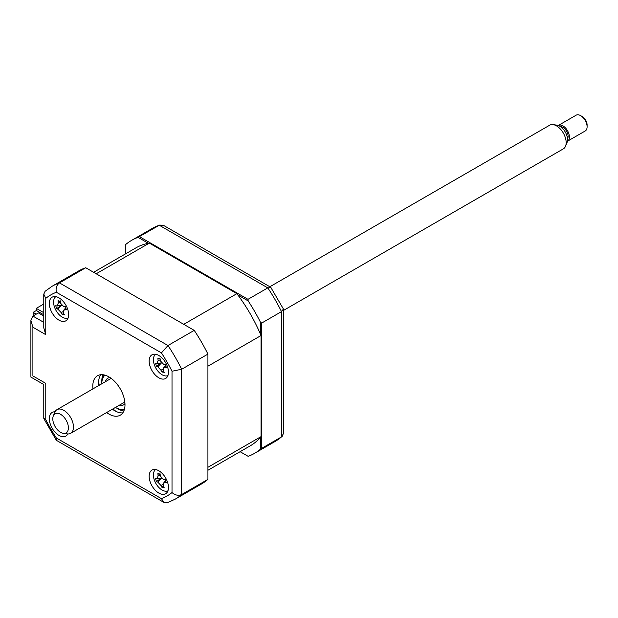<?xml version="1.0" encoding="UTF-8"?>
<svg xmlns="http://www.w3.org/2000/svg" width="618" height="618" viewBox="0 0 618 618"><rect width="100%" height="100%" fill="white"/><g stroke="black" fill="none" stroke-linecap="round" stroke-linejoin="round"><path stroke-width="0.93" d="M36.284 310.553L36.284 308.351L43.778 304.025M43.778 312.685L36.284 308.351M158.811 493.064A13.666 7.887 -120 0 0 165.639 493.743A13.666 7.887 -120 0 0 167.733 482.797A13.666 7.887 -120 0 0 158.811 470.754A13.666 7.887 -120 0 0 151.982 470.074A13.666 7.887 -120 0 0 149.888 481.028A13.666 7.887 -120 0 0 158.811 493.064M158.811 377.791A13.666 7.887 -120 0 0 165.639 378.471A13.666 7.887 -120 0 0 167.733 367.525A13.666 7.887 -120 0 0 158.811 355.481A13.666 7.887 -120 0 0 151.982 354.809A13.666 7.887 -120 0 0 149.888 365.756A13.666 7.887 -120 0 0 158.811 377.791M58.988 320.163A13.666 7.887 -120 0 0 65.817 320.835A13.666 7.887 -120 0 0 67.91 309.888A13.666 7.887 -120 0 0 58.988 297.853A13.666 7.887 -120 0 0 52.151 297.173A13.666 7.887 -120 0 0 50.058 308.119A13.666 7.887 -120 0 0 58.988 320.163M55.01 411.812A13.666 7.887 -120 0 0 52.151 412.445A13.666 7.887 -120 0 0 50.058 423.392A13.666 7.887 -120 0 0 58.988 435.427A13.666 7.887 -120 0 0 65.817 436.107A13.666 7.887 -120 0 0 67.787 433.944M106.62 412.546A22.773 13.148 -120 0 0 108.899 414.052A22.773 13.148 -120 0 0 120.286 415.18A22.773 13.148 -120 0 0 123.77 396.934A22.773 13.148 -120 0 0 108.899 376.864A22.773 13.148 -120 0 0 97.513 375.736A22.773 13.148 -120 0 0 92.955 388.884M112.414 409.201A22.773 13.148 -120 0 0 114.693 410.7A22.773 13.148 -120 0 0 122.804 412.855M100.788 374.717A22.773 13.148 -120 0 0 98.756 385.539M207.918 479.383L181.677 494.539A122.959 70.993 60 0 1 175.211 499.159L201.453 484.002A122.959 70.993 60 0 0 207.918 479.383L207.918 354.106A122.959 70.993 60 0 0 194.222 330.375L85.724 267.741A122.959 70.993 60 0 0 78.494 271.032L52.252 286.18L45.091 291.287L43.778 294.16L43.778 327.926L45.778 334.662L32.901 327.223L32.901 375.937C30.297 377.443 30.297 377.443 32.901 375.937L45.778 383.376C43.175 384.875 43.175 384.875 45.778 383.376L45.778 419.676L43.778 418.293L43.778 384.527L30.9 377.088L30.9 320.495L32.901 316.068L43.778 322.349M45.778 419.676A116.13 67.045 -120 0 0 56.369 438.007L56.562 440.433L164.064 502.496L167.208 502.797L175.211 499.159M56.369 438.007L161.429 498.664L164.064 502.496M207.918 354.106L181.677 369.255L172.013 371.24A116.13 67.045 -120 0 0 161.429 352.901L56.369 292.252A116.13 67.045 -120 0 0 45.778 298.363L45.778 334.662M194.222 330.375L167.972 345.532L161.429 352.901M85.724 267.741L59.482 282.889C56.601 285.091 55.566 288.212 56.369 292.252M32.901 316.068L38.378 312.909L43.778 316.03M32.901 327.223L30.9 320.495M43.778 294.16L45.778 298.363M52.252 286.18A122.959 70.993 60 0 1 59.482 282.889L167.972 345.532A122.959 70.993 60 0 1 181.677 369.255L181.677 494.539C178.332 495.93 175.11 495.273 172.013 492.554L172.013 371.24M260.41 334.014L260.41 322.132L261.7 323.059L261.7 448.336L260.41 449.255L260.41 437.382M248.15 456.331L240.108 451.688L248.15 456.331A122.959 70.993 -120 0 0 254.585 453.326A122.959 70.993 -120 0 0 260.41 449.255M261.7 448.336L281.499 436.903L283.5 433.542L283.407 309L270.723 287.27L163.222 225.207L159.305 225.253A122.959 70.993 -120 0 0 152.074 228.544L131.626 240.356A122.959 70.993 -120 0 0 125.802 244.419L125.802 253.704M148.343 243.283L138.061 237.343L159.305 225.253L267.803 287.895L247.996 299.328L248.15 300.904L237.868 294.964M139.506 236.686L247.996 299.328M138.061 237.343A122.959 70.993 -120 0 0 131.626 240.356M261.7 323.059L281.499 311.619L283.407 309M254.585 453.326L275.033 441.522A122.959 70.993 -120 0 0 281.499 436.903L281.499 311.619A122.959 70.993 -120 0 0 267.803 287.895L271.024 287.555M260.41 322.132A122.959 70.993 -120 0 0 248.15 300.904M98.664 381.082A27.323 15.774 -120 0 0 99.251 385.253M112.916 408.915A27.323 15.774 -120 0 0 116.23 411.503M43.778 314.786L36.369 310.506L33.148 312.36L33.148 315.929M33.148 312.36L36.238 314.145M105.184 381.824A15.481 8.938 60 0 1 107.918 378.146A15.481 8.938 60 0 1 109.896 377.474M115.473 407.432A19.583 11.309 -120 0 0 115.659 407.54A19.583 11.309 -120 0 0 124.527 408.954M116.308 407.911L115.659 407.54L116.308 407.911A20.494 11.835 60 0 0 124.303 409.749M105.021 375.172A19.583 11.309 -120 0 0 101.816 383.562A19.583 11.309 -120 0 0 101.816 383.77M101.816 383.562L101.816 382.812A20.494 11.835 60 0 1 104.226 374.964M124.967 403.585A15.481 8.938 60 0 1 123.399 404.96A15.481 8.938 60 0 1 118.849 405.485M207.918 470.275L250.259 445.833A114.307 65.995 -120 0 0 261.051 436.617L261.051 335.52A114.307 65.995 -120 0 0 236.879 293.658L149.332 243.106A114.307 65.995 -120 0 0 135.952 247.849L93.612 272.291M261.051 335.52L207.918 366.196L207.918 467.293L261.051 436.617M149.332 243.106L96.199 273.782L183.747 324.334L236.879 293.658M56.987 305.964L58.301 303.075A31.109 27.501 -67.9 0 1 58.077 300.572L59.181 301.368L60.209 300.781A31.109 17.598 86.6 0 0 60.618 303.307L63.778 306.644A31.109 4.411 -3.7 0 0 65.832 306.737L65.701 308.258L66.713 309.695A31.109 14.314 149.2 0 1 64.736 309.881L63.523 310.429L63.422 312.762A31.109 17.598 86.6 0 0 64.372 314.848L62.99 314.222L62.248 314.639A31.109 27.501 -67.9 0 1 61.105 312.53L57.945 309.201A31.109 14.314 149.2 0 1 56.617 308.683L55.736 305.725A31.109 4.411 -3.7 0 0 56.987 305.964L57.319 305.964M55.836 296.64A12.298 7.099 -120 0 0 55.157 308.768A12.298 7.099 -120 0 0 65.593 318.301A12.298 7.099 -120 0 0 68.119 317.915M59.181 301.368L60.263 301.205M62.99 314.222L62.248 314.639M63.554 313.063L62.364 314.415M61.73 305.037L56.617 308.683M155.659 469.549A12.298 7.099 -120 0 0 154.979 481.677A12.298 7.099 -120 0 0 165.415 491.21A12.298 7.099 -120 0 0 167.941 490.816M159.004 474.269L160.031 473.689A31.109 17.598 86.6 0 0 160.448 476.215L163.6 479.553A31.109 4.411 -3.7 0 0 165.663 479.638L165.524 481.159L166.543 482.604A31.109 14.314 149.2 0 1 164.558 482.782L163.353 483.33L163.252 485.671A31.109 17.598 86.6 0 0 164.203 487.756L162.82 487.123L162.078 487.54A31.109 27.501 -67.9 0 1 160.927 485.439L157.775 482.102A31.109 14.314 149.2 0 1 156.447 481.592L155.566 478.626A31.109 4.411 -3.7 0 0 156.817 478.865L158.123 475.984A31.109 27.501 -67.9 0 1 157.907 473.473L159.004 474.269L160.093 474.106M162.82 487.123L162.078 487.54M163.376 485.964L162.704 486.698M161.553 477.946L156.447 481.592M165.694 481.576L164.558 482.782M156.817 363.6L158.123 360.711A31.109 27.501 -67.9 0 1 157.907 358.208L159.004 358.996L160.031 358.417A31.109 17.598 86.6 0 0 160.448 360.943L163.6 364.28A31.109 4.411 -3.7 0 0 165.663 364.365L165.524 365.887L166.543 367.331A31.109 14.314 149.2 0 1 164.558 367.509L163.353 368.058L163.252 370.398A31.109 17.598 86.6 0 0 164.203 372.484L162.82 371.851L162.078 372.268A31.109 27.501 -67.9 0 1 160.927 370.167L157.775 366.829A31.109 14.314 149.2 0 1 156.447 366.319L155.566 363.353A31.109 4.411 -3.7 0 0 156.817 363.6L157.142 363.6M155.659 354.276A12.298 7.099 -120 0 0 154.979 366.404A12.298 7.099 -120 0 0 165.415 375.937A12.298 7.099 -120 0 0 167.941 375.551M159.004 358.996L160.093 358.842M162.82 371.851L162.078 372.268M163.376 370.7L162.704 371.433M161.553 362.673L156.447 366.319M67.578 431.387A11.031 6.373 -120 0 0 64.063 417.281A11.031 6.373 -120 0 0 53.604 415.304A11.031 6.373 -120 0 0 53.31 415.922A11.031 6.373 -120 0 0 55.079 426.528A11.031 6.373 -120 0 0 63.376 433.365A11.031 6.373 -120 0 0 67.578 431.387M53.31 415.922L54.793 412.291A13.666 7.887 60 0 1 55.164 411.526A13.666 7.887 60 0 1 56.987 409.657A13.666 7.887 60 0 1 69.455 415.682A13.666 7.887 60 0 1 72.468 431.441A13.666 7.887 60 0 1 70.645 433.318A13.666 7.887 60 0 1 67.262 433.898L63.376 433.365M283.5 310.429L563.338 148.861A13.666 7.887 -120 0 0 565.161 146.991A13.666 7.887 -120 0 0 565.532 146.219A13.666 7.887 -120 0 0 563.338 133.086A13.666 7.887 -120 0 0 553.064 124.62A13.666 7.887 -120 0 0 549.68 125.199L269.842 286.76M553.064 124.62L556.942 125.153A11.031 6.373 60 0 1 565.246 131.989A11.031 6.373 60 0 1 567.015 142.596L565.532 146.219M560.518 126.667A7.285 4.21 60 0 1 566.536 131.116A7.285 4.21 60 0 1 567.563 138.625A7.285 4.21 60 0 1 567.486 138.749M567.502 141.198L585.215 130.977A9.108 5.261 -120 0 0 586.428 129.726A9.108 5.261 -120 0 0 587.1 126.806A9.108 5.261 -120 0 0 580.657 115.651A9.108 5.261 -120 0 0 576.107 115.203L558.394 125.423A9.108 5.261 60 0 1 566.706 129.448A9.108 5.261 60 0 1 568.715 139.954A9.108 5.261 60 0 1 567.502 141.198A9.108 5.261 60 0 1 567.394 141.259M580.657 115.651L582.272 116.578A6.829 3.947 60 0 1 587.1 124.944L587.1 126.806M161.429 498.664A116.13 67.045 -120 0 0 172.013 492.554M123.863 410.962A22.773 13.148 60 0 1 117.914 408.846A22.773 13.148 60 0 1 117.088 408.344M101.831 381.924A22.773 13.148 60 0 1 102.951 374.747M63.16 311.634L61.105 312.53M61.553 305.362L57.945 309.201M60.417 302.156L58.301 303.075M65.863 308.676L64.736 309.881M162.982 484.543L160.927 485.439M161.383 478.27L157.775 482.102M160.24 475.064L158.123 475.984M160.24 359.792L158.123 360.711M162.982 369.27L160.927 370.167M161.383 362.998L157.775 366.829M165.694 366.312L164.558 367.509M43.878 418.703L56.261 440.147M282.194 436.408L275.033 441.522M160.077 224.906L152.074 228.544M57.343 305.956L61.445 305.215M63.523 310.429L65.632 307.942M157.173 478.865L161.267 478.123M163.353 483.33L165.454 480.85M162.186 487.316L162.712 486.706M157.173 363.593L161.267 362.851M163.353 368.058L165.454 365.578M162.186 372.044L162.712 371.433M111.178 378.363L56.987 409.657M124.836 402.032L70.645 433.318"/></g></svg>
